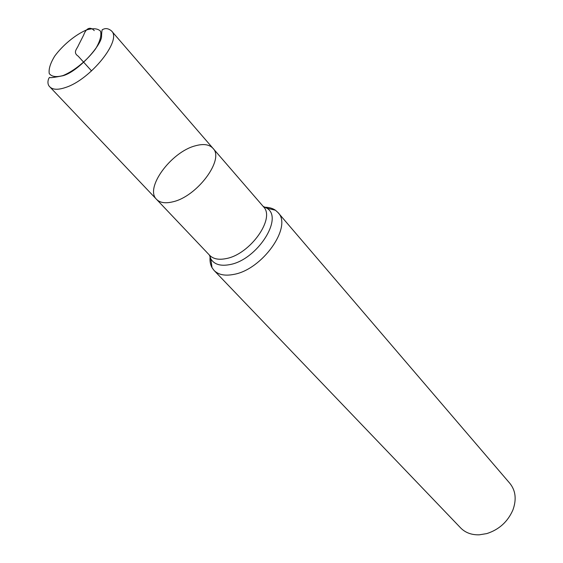 <?xml version="1.0" encoding="UTF-8"?>
<svg xmlns="http://www.w3.org/2000/svg" width="563" height="563" viewBox="0 0 563 563"><rect width="100%" height="100%" fill="white"/><g stroke="black" fill="none" stroke-linecap="round" stroke-linejoin="round"><path stroke-width="0.84" d="M195.284 145.824C171.082 151.975 144.417 188.253 156.556 199.365C159.998 202.828 165.445 203.637 172.897 201.8C197.24 196.48 224.771 159.181 212.948 148.294C209.267 144.381 203.377 143.558 195.284 145.824M263.864 207.24C268.516 207.135 272.372 208.134 275.448 210.238L277.974 212.525C292.746 226.537 262.323 269.74 233.61 274.434C224.904 276.109 218.381 274.765 214.053 270.416L212.026 267.678C210.231 264.413 209.619 260.472 210.189 255.855M214.053 270.416L460.689 527.96C465.411 532.746 471.618 535.033 479.303 534.822L486.805 533.59C499.064 529.628 507.77 521.746 512.921 509.937C516.686 499.458 515.673 490.612 509.895 483.392L277.974 212.525M111.537 30.965C122.136 40.114 90.537 79.545 65.73 87.427C58.123 90.038 52.816 89.848 49.818 86.864C45.885 83.24 49.298 76.441 49.84 77.511C50.304 77.954 54.695 77.363 63.014 75.731C78.89 71.311 102.501 43.759 101.544 35.997C101.713 31.331 102.086 29.192 102.649 29.572C105.506 27.932 108.469 28.396 111.537 30.965L212.948 148.294C224.771 159.181 197.24 196.48 172.897 201.8C165.445 203.637 159.998 202.828 156.556 199.365L209.682 255.356C213.293 259.001 218.768 260.078 226.108 258.593C250.099 254.399 275.694 218.268 263.421 206.691L266.778 208.148C284.069 217.825 256.995 259.993 229.774 264.61C220.541 266.362 214.214 264.441 210.801 258.839L209.38 255.032M91.558 70.931L78.229 56.209C72.571 52.387 77.032 48.981 78.377 45.476L83.648 35.089C85.365 30.219 89.024 25.265 94.267 30.606M263.132 206.354L266.778 208.148L275.448 210.238M63.098 75.548C74.407 70.832 87.385 60.157 95.661 48.742C100.003 41.388 101.636 35.553 100.545 31.246C97.793 28.375 93.008 27.988 86.195 30.078C75.153 34.927 62.88 45.075 54.766 56.033C50.374 63.19 48.531 69.024 49.248 73.549C51.641 76.751 56.258 77.412 63.098 75.548M212.948 148.294L263.421 206.691M209.682 255.356L210.801 258.839L212.026 267.678M49.818 86.864L156.556 199.365"/></g></svg>
